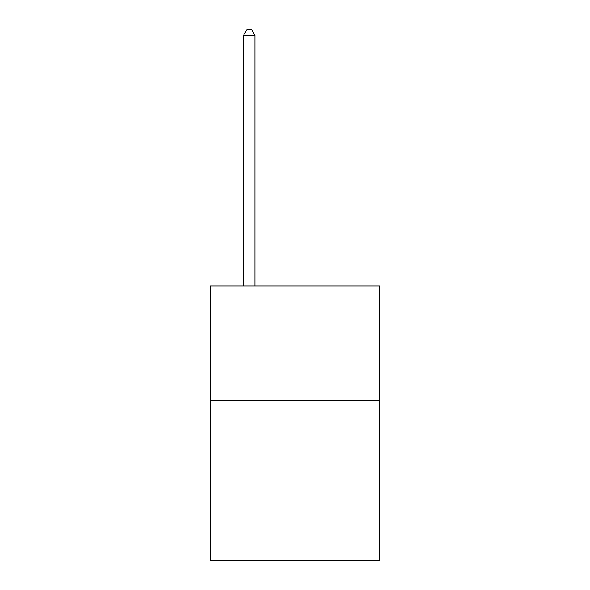 <?xml version="1.0" encoding="UTF-8"?>
<svg xmlns="http://www.w3.org/2000/svg" width="590" height="590" viewBox="0 0 590 590"><rect width="100%" height="100%" fill="white"/><g stroke="black" fill="none" stroke-linecap="round" stroke-linejoin="round"><path stroke-width="0.89" d="M379.672 400.315L379.672 560.5L210.328 560.5L210.328 285.892L379.672 285.892L379.672 400.315L210.328 400.315M254.954 285.892L254.954 35.452L243.508 35.452L243.508 285.892M243.508 35.452L246.945 29.5L251.517 29.5L254.954 35.452"/></g></svg>
